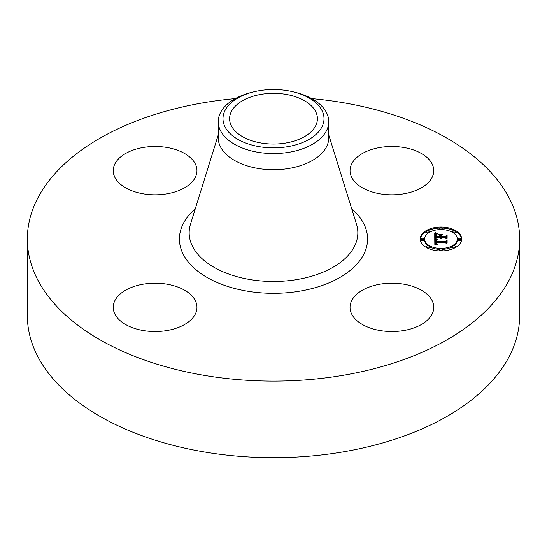 <?xml version="1.0" encoding="UTF-8"?>
<svg xmlns="http://www.w3.org/2000/svg" width="547" height="547" viewBox="0 0 547 547"><rect width="100%" height="100%" fill="white"/><g stroke="black" fill="none" stroke-linecap="round" stroke-linejoin="round"><path stroke-width="0.82" d="M432.075 300.556A41.859 24.171 180 0 1 433.764 307.359A41.859 24.171 180 0 1 397.86 331.284A41.859 24.171 180 0 1 351.735 314.163A41.859 24.171 180 0 1 350.039 307.359A41.859 24.171 180 0 1 385.95 283.435A41.859 24.171 180 0 1 432.075 300.556M311.694 98.61A246.15 142.111 180 0 1 519.65 238.998L519.65 315.564A246.15 142.111 180 0 1 342.798 451.931A246.15 142.111 180 0 1 27.35 315.564L27.35 238.998A246.15 142.111 180 0 1 204.202 102.638A246.15 142.111 180 0 1 235.306 98.61M519.65 238.998A246.15 142.111 180 0 1 342.798 375.365A246.15 142.111 180 0 1 27.35 238.998M380.117 147.451A41.859 24.171 180 0 1 433.764 170.637A41.859 24.171 180 0 1 403.693 193.829A41.859 24.171 180 0 1 350.039 170.637A41.859 24.171 180 0 1 380.117 147.451M114.925 177.447A41.859 24.171 180 0 1 113.236 170.637A41.859 24.171 180 0 1 149.14 146.719A41.859 24.171 180 0 1 195.265 163.833A41.859 24.171 180 0 1 196.961 170.637A41.859 24.171 180 0 1 161.05 194.561A41.859 24.171 180 0 1 114.925 177.447M166.883 330.552A41.859 24.171 180 0 1 113.236 307.359A41.859 24.171 180 0 1 143.307 284.166A41.859 24.171 180 0 1 196.961 307.359A41.859 24.171 180 0 1 166.883 330.552M285.862 143.013A43.91 25.353 180 0 1 229.59 118.685A43.91 25.353 180 0 1 261.138 94.358A43.91 25.353 180 0 1 317.41 118.685A43.91 25.353 180 0 1 285.862 143.013M321.964 126.89A50.509 29.162 0 0 0 293.117 91.814A50.509 29.162 0 0 0 253.883 91.814A50.509 29.162 0 0 0 225.036 110.473A50.509 29.162 0 0 0 259.278 146.664A50.509 29.162 0 0 0 321.964 126.89M293.117 91.814L294.963 92.265A55.261 31.904 0 0 1 328.761 121.66A55.261 31.904 0 0 1 326.525 130.644A55.261 31.904 180 0 1 289.055 152.271A55.261 31.904 0 0 1 218.239 121.66A55.261 31.904 0 0 1 220.475 112.682A55.261 31.904 180 0 1 252.037 92.265L253.883 91.814M328.761 121.66L328.761 137.81A55.261 31.904 180 0 1 289.055 168.421A55.261 31.904 180 0 1 218.239 137.81L218.239 121.66M440.95 250.964A20.724 11.966 180 0 1 420.226 238.998A20.724 11.966 180 0 1 440.95 227.039A20.724 11.966 180 0 1 461.668 238.998A20.724 11.966 180 0 1 440.95 250.964L440.95 250.417A1.258 0.725 180 0 1 439.692 249.692A1.258 0.725 180 0 1 440.95 248.967A1.258 0.725 180 0 1 442.202 249.692A1.258 0.725 180 0 1 440.95 250.417M439.754 228.078A20.724 11.966 0 0 0 427.939 230.711M426.598 231.395A20.724 11.966 0 0 0 420.246 239.511M461.654 239.511A20.724 11.966 0 0 0 455.302 231.395M453.962 230.711A20.724 11.966 0 0 0 442.147 228.078M442.12 249.425A16.328 9.429 0 0 0 452.793 246.512M453.778 245.856A16.328 9.429 0 0 0 457.278 240.024L457.278 238.998A16.328 9.429 180 0 1 440.95 248.427A16.328 9.429 180 0 1 424.622 238.998A16.328 9.429 180 0 1 440.95 229.576A16.328 9.429 180 0 1 457.278 238.998M424.622 238.998L424.622 240.024A16.328 9.429 0 0 0 428.116 245.856M429.101 246.512A16.328 9.429 0 0 0 439.781 249.425M421.169 238.998L421.169 240.024A1.258 0.725 0 0 0 422.428 240.748A1.258 0.725 0 0 0 423.679 240.024L423.679 238.998A1.258 0.725 180 0 1 422.428 239.723A1.258 0.725 180 0 1 421.169 238.998A1.258 0.725 180 0 1 422.428 238.273A1.258 0.725 180 0 1 423.679 238.998M442.12 229.596A1.258 0.725 0 0 0 442.202 229.33L442.202 228.304A1.258 0.725 180 0 1 440.95 229.029A1.258 0.725 180 0 1 439.692 228.304A1.258 0.725 180 0 1 440.95 227.579A1.258 0.725 180 0 1 442.202 228.304M439.692 228.304L439.692 229.33A1.258 0.725 0 0 0 439.781 229.596M426.592 231.436A1.258 0.725 180 0 1 427.85 230.711A1.258 0.725 180 0 1 429.108 231.436A1.258 0.725 180 0 1 427.85 232.16A1.258 0.725 180 0 1 426.592 231.436L426.592 232.461A1.258 0.725 0 0 0 427.85 233.186A1.258 0.725 0 0 0 428.116 233.172M429.101 232.516A1.258 0.725 0 0 0 429.108 232.461L429.108 231.436M458.215 238.998L458.215 240.024A1.258 0.725 0 0 0 459.473 240.748A1.258 0.725 0 0 0 460.731 240.024L460.731 238.998A1.258 0.725 180 0 1 459.473 239.723A1.258 0.725 180 0 1 458.215 238.998A1.258 0.725 180 0 1 459.473 238.273A1.258 0.725 180 0 1 460.731 238.998M453.778 233.172A1.258 0.725 0 0 0 454.044 233.186A1.258 0.725 0 0 0 455.302 232.461L455.302 231.436A1.258 0.725 180 0 1 454.044 232.16A1.258 0.725 180 0 1 452.793 231.436A1.258 0.725 180 0 1 454.044 230.711A1.258 0.725 180 0 1 455.302 231.436M452.793 231.436L452.793 232.461A1.258 0.725 0 0 0 452.793 232.516M439.692 249.692L439.692 250.717A1.258 0.725 0 0 0 439.754 250.943M442.147 250.943A1.258 0.725 0 0 0 442.202 250.717L442.202 249.692M426.592 246.56A1.258 0.725 180 0 1 427.85 245.835A1.258 0.725 180 0 1 429.108 246.56A1.258 0.725 180 0 1 427.85 247.285A1.258 0.725 180 0 1 426.592 246.56L426.592 247.586A1.258 0.725 0 0 0 426.598 247.627M427.939 248.311A1.258 0.725 0 0 0 429.108 247.586L429.108 246.56M452.793 246.56A1.258 0.725 180 0 1 454.044 245.835A1.258 0.725 180 0 1 455.302 246.56A1.258 0.725 180 0 1 454.044 247.285A1.258 0.725 180 0 1 452.793 246.56L452.793 247.586A1.258 0.725 0 0 0 453.962 248.311M455.302 247.627A1.258 0.725 0 0 0 455.302 247.586L455.302 246.56M434.749 238.998L437.491 239.757L435.781 240.386L435.562 241.589L445.381 241.651L446.366 241.036L446.366 243.422L445.306 242.69L436.301 242.69L436.472 243.668L437.744 244.222L436.39 243.866L435.617 242.69L435.87 244.037L437.648 244.502L434.838 245.261L434.749 238.998M435.323 238.67L437.962 239.422L435.323 238.854M436.732 240.065L436.301 241.227L445.408 241.234L447.111 240.4L447.111 243.073L446.865 240.687L445.484 241.391L436.048 241.391L436.15 240.434L436.732 240.065M434.749 238.513L434.749 233.09L437.463 233.945L435.74 234.779L435.501 236.762L439.74 236.762L436 236.448L436.048 235.032L436.923 234.266L436.294 234.957L436.246 236.311L439.74 236.311L439.74 235.525L438.209 234.69L442.003 234.69L440.499 235.566L440.499 236.762L445.067 236.762L446.243 236.092L446.243 238.663L445.067 237.808L441.169 237.808L441.504 238.615L440.499 237.808L441.026 238.848L439.74 237.808L435.918 237.808L434.749 238.513L434.749 234.116L435.932 234.581M435.303 232.694L438.072 233.631L435.303 232.865M438.523 234.307L442.441 234.307L438.523 234.444M441.258 235.244L441.258 236.311L445.135 236.311L447.111 235.395L447.111 238.424L446.865 235.689L445.244 236.448L441.019 236.448L441.258 235.244M446.243 238.663L446.243 237.118L445.067 237.788L440.499 237.788L440.499 236.762M440.499 235.716L439.74 235.716M439.74 237.473L435.501 237.788L435.501 236.762M440.595 238.335L440.595 238.724M440.547 238.246L440.547 238.704M440.485 237.966L440.485 238.683M441.217 238.041L441.217 238.424M441.169 237.808L441.169 238.376M445.067 236.762L445.067 237.788M436.205 234.738L436.205 235.552M436.116 234.875L436.116 235.901M436.048 235.032L436.048 236.058M436 235.21L436 236.236M435.973 235.395L435.973 236.024M439.74 236.762L439.74 237.788M435.508 235.764L435.508 236.571M436.615 233.747L436.615 234.225M436.472 233.706L436.472 234.28M436.342 233.672L436.342 234.342M436.219 233.644L436.219 234.396M436.007 233.583L436.007 234.526M435.829 233.521L435.829 234.547M435.631 233.453L435.631 234.478M435.528 233.412L435.528 234.437M435.412 233.364L435.412 234.389M435.296 233.316L435.296 234.342M435.795 243.962L435.638 244.707L435.562 243.196M446.366 243.422L446.366 242.061L445.381 242.677L435.562 242.615L435.528 241.118M435.809 240.365L434.762 240.024M436.677 244.406L436.677 244.762M436.527 244.365L436.527 244.803M436.383 244.324L436.383 244.837M436.26 244.283L436.26 244.865M436.144 244.229L436.144 244.892M436.041 244.174L436.041 244.919M435.952 244.106L435.952 244.947M435.87 244.037L435.87 244.967M435.733 243.873L435.733 244.899M435.685 243.777L435.685 244.803M435.638 243.682L435.638 244.707M435.61 243.572L435.61 244.598M435.583 243.456L435.583 244.482M435.569 243.333L435.569 244.359M436.062 242.752L436.062 243.224M436.349 243.442L436.349 243.825M436.321 243.36L436.321 243.805M436.301 243.265L436.301 243.784M445.381 241.651L445.381 242.677M435.562 241.589L435.562 242.615M435.549 241.494L435.549 242.519M435.542 241.398L435.542 242.424M435.535 241.309L435.535 242.335M435.528 241.213L435.528 242.239M436.697 239.593L436.697 239.962M436.554 239.559L436.554 239.996M436.417 239.524L436.417 240.037M436.287 239.483L436.287 240.085M436.164 239.449L436.164 240.133M436.048 239.415L436.048 240.195M434.879 239.032L434.879 240.058M446.865 241.712L446.865 243.196M447.111 243.073L446.865 241.548M436.287 240.27L436.287 240.892M436.205 240.345L436.205 241.371M436.15 240.434L436.15 241.391M436.103 240.543L436.103 241.391M436.048 240.83L436.048 241.391M436.041 240.919L436.041 241.282M446.865 236.714L446.865 238.554M447.111 238.424L446.865 236.536M447.111 235.395L447.111 236.42M328.761 134.965L356.507 224.181A84.334 48.69 180 0 1 297.247 279.503A84.334 48.69 180 0 1 190.493 224.181L218.239 134.965M351.728 208.831A94.084 54.317 180 0 1 299.988 291.12A94.084 54.317 180 0 1 197.679 271.162A94.084 54.317 180 0 1 195.272 208.831M436.766 233.781L436.766 234.164M435.166 233.268L435.166 234.294M435.036 233.213L435.036 234.239M434.892 233.152L434.892 234.178M440.95 229.029L440.95 229.576"/></g></svg>
